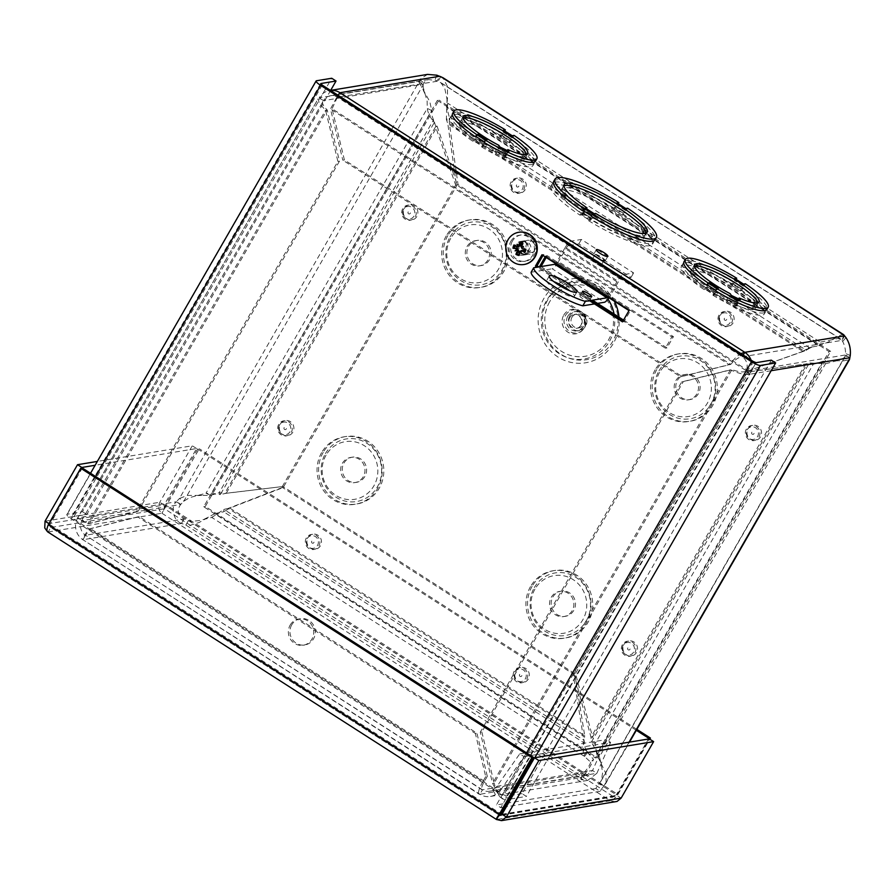 <?xml version="1.0" encoding="UTF-8"?>
<svg xmlns="http://www.w3.org/2000/svg" width="895" height="895" viewBox="0 0 895 895"><rect width="100%" height="100%" fill="white"/><g stroke="black" fill="none" stroke-linecap="round" stroke-linejoin="round"><path stroke-width="0.67" stroke-dasharray="4.47 3.36" d="M435.921 126.698L434.355 122.425C430.182 117.558 427.821 112.893 427.273 108.407L427.139 101.213L423.19 87.262L423.324 84.186L419.005 81.423L418.905 82.06L423.223 84.824L183.777 501.245L179.459 498.47L176.483 501.58L180.801 504.355L183.777 501.245L189.606 497.631L205.995 493.223L210.482 495.405L187.458 495.394L179.459 498.47L418.905 82.06L429.79 101.672L431.759 110.588L427.273 108.407L205.995 493.223L220.36 494.577L219.13 492.742L210.482 495.405L431.759 110.588L431.67 114.784L434.355 122.425L220.36 494.577L226.29 493.234L219.13 492.742L433.124 120.601L437.185 126.486L435.921 126.698M224.869 493.469L283.838 486.399L226.29 493.234L437.185 126.486L457.255 184.817L455.667 185.086L435.596 126.743L224.701 493.503M849.858 357.731L845.54 354.957L844.556 357.474L840.058 359.868L825.503 363.784L809.404 362.945L805.589 364.03L813.208 364.354L822.751 361.323L833.368 360.484L843.437 360.886L849.467 359.633M629.062 742.19L603.767 786.157L606.072 782.666L605.971 773.672L596.73 754.384L595.197 743.488L592.579 736.977L590.991 737.234L591.382 742.078L809.404 362.945L813.208 364.354L595.197 743.488L591.382 742.078L599.482 756.857L601.205 764.386L602.626 772.676L601.474 780.183L599.46 783.393A8.335 1.935 122.7 0 0 595.824 788.54L600.142 791.314A8.335 1.935 -57.3 0 1 603.767 786.157L599.46 783.393L845.451 355.595L849.769 358.369M823.937 362.397L822.751 361.323L596.73 754.384L599.482 756.857L825.503 363.784L823.937 362.397M228.594 508.315L223.918 509.4L211.813 517.455L214.845 513.562L223.705 511.806L223.918 509.4L584.077 740.366L585.185 748.164L587.534 752.561L584.502 756.454L583.954 755.391C582.779 750.883 582.824 745.871 584.077 740.366L583.126 735.925L584.715 735.668L583.864 742.772L223.705 511.806L229.87 508.103L228.594 508.315M187.894 521.449L185.836 525.018L189.829 525.41L199.316 522.411L214.845 513.562L587.534 752.561L593.519 759.318L590.711 762.193L584.502 756.454L211.813 517.455L199.07 520.599L191.664 521.326L188.409 520.543L187.894 521.449M282.451 487.484L228.281 508.371L583.126 735.925L573.124 673.89L282.451 487.484L284.039 487.227L229.87 508.103L584.715 735.668L574.713 673.633L573.124 673.89M595.824 788.54L496.456 804.918L745.736 371.414A10.628 10.125 -99.4 0 0 742.224 356.803L337.404 97.197A10.628 10.125 -99.4 0 0 323.509 100.643L423.324 84.186L425.226 80.852L428.56 79.566L437.219 80.74L439.792 76.265M440.754 76.634L438.181 81.121L441 82.843L444.849 88.717L447.847 103.305L446.56 106.919L447.556 97.264L447.433 86.446L442.913 77.697M843.672 334.708L840.819 334.998L828.882 341.8L819.014 345.761L820.301 342.158L837.843 338.511L841.669 339.876L844.242 335.39M339.988 92.722L337.404 97.197L438.181 81.121L841.669 339.876L842.687 341.51C844.6 345.168 845.551 349.162 845.562 353.503L845.54 354.957L745.736 371.414L750.055 374.188L500.775 807.693L496.456 804.918M844.611 335.871L842.027 340.346L742.224 356.803C738.946 357.004 735.119 359.533 730.745 364.388L682.057 376.471L344.396 159.936L342.807 160.194L330.501 108.989L337.896 95.138M802.837 351.131L806.753 349.117L802.837 351.131M802.513 351.187L447.802 123.723L456.45 184.885L747.124 371.291L806.361 350.314L813.768 345.235L820.301 342.158L447.847 103.305L446.65 109.805L446.359 119.449L449.156 116.618L446.56 106.919L819.014 345.761L809.158 347.484L806.361 350.314L446.359 119.449L447.802 123.723L449.391 123.454L449.156 116.618L809.158 347.484L806.753 349.117M748.914 371.861L807.178 363.762L592.579 736.977L575.496 673.443L573.908 673.7L590.991 737.234L805.589 364.03L747.325 372.119L748.914 371.861L575.496 673.443M582.902 779.243L580.911 779.567L587.657 780.418L596.887 773.269L501.368 789.021L495.427 794.547A15.897 15.137 80.6 0 1 490.236 796.472A15.897 15.137 80.6 0 1 479.888 794.29L82.933 539.73A15.897 15.137 80.6 0 1 77.686 517.869L176.315 501.793C170.184 506.962 173.619 521.349 181.495 523.34L184.124 518.899C177.713 515.251 176.561 510.452 180.667 504.489L82.004 520.644A10.628 10.125 -99.4 0 0 85.517 535.255L481.913 789.737A10.628 2.461 122.7 0 0 482.461 789.815A10.628 10.125 -99.4 0 0 492.843 789.983L497.049 786.246L519.715 753.87L524.034 756.644L501.368 789.021L497.049 786.246L592.568 770.505L586.807 775.215L582.522 774.611L584.513 774.287L582.902 779.243A15.897 15.137 80.6 0 1 579.994 777.789A13.246 3.065 122.7 0 0 590.454 765.885A13.246 3.065 122.7 0 0 593.519 759.318M590.711 762.193A7.977 1.846 -57.3 0 1 588.865 766.142A7.977 1.846 -57.3 0 1 582.567 773.314L188.409 520.543L184.314 518.966L85.517 535.255L82.933 539.73L181.741 523.452L185.836 525.018L579.994 777.789L479.888 794.29L482.461 789.815L582.567 773.314L579.994 777.789M747.124 371.291L804.102 350.929L449.391 123.454L458.039 184.627L748.712 371.033M427.508 74.397L419.755 79.42L419.005 81.423L319.191 97.879A15.897 15.137 80.6 0 1 329.628 90.54A15.897 15.137 80.6 0 1 330.523 90.417M456.45 184.885L458.039 184.627M481.555 146.869A47.838 9.521 29.9 0 0 532.984 165.553A47.838 9.521 29.9 0 0 510.184 142.137L508.908 142.35L500.204 136.767L501.48 136.555A47.838 9.521 29.9 0 0 450.051 117.86A47.838 9.521 29.9 0 0 472.828 141.276L474.115 141.063L482.83 146.657L481.555 146.869L482.841 144.632A47.838 9.521 29.9 0 0 534.27 163.315A47.838 9.521 29.9 0 0 511.481 139.9L510.184 142.137M712.912 295.238A47.838 9.521 29.9 0 0 764.341 313.921A47.838 9.521 29.9 0 0 741.541 290.506L740.266 290.718L731.562 285.136L732.837 284.923A47.838 9.521 29.9 0 0 681.408 266.229A47.838 9.521 29.9 0 0 704.186 289.644L705.473 289.432L714.188 295.026L712.912 295.238L714.199 293.001A47.838 9.521 29.9 0 0 765.628 311.684A47.838 9.521 29.9 0 0 742.839 288.268L741.541 290.506M604.93 260.993A6.634 1.32 29.9 0 0 605.244 260.814A6.634 1.32 29.9 0 0 600.153 256.362A6.634 1.32 29.9 0 0 593.754 254.202A6.634 1.32 29.9 0 0 598.162 258.252A6.634 1.32 29.9 0 0 604.93 260.993M588.63 220.707A58.466 11.635 29.9 0 0 652.5 244.167A58.466 11.635 29.9 0 0 623.714 214.923L622.428 215.136L613.724 209.553L615.01 209.34A58.466 11.635 29.9 0 0 551.141 185.88A58.466 11.635 29.9 0 0 579.926 215.124L581.202 214.912L589.906 220.494L588.63 220.707L589.917 218.469A58.466 11.635 29.9 0 0 653.786 241.93A58.466 11.635 29.9 0 0 625.001 212.686L623.714 214.923M574.713 673.633L284.039 487.227M747.325 372.119L573.908 673.7M483.703 145.135L474.988 139.542L475.659 138.781L484.374 144.375L482.83 146.657M484.374 144.375L482.841 144.632M475.659 138.781L474.115 139.038L472.828 141.276M508.908 142.35A2.64 0.615 122.7 0 0 509.535 140.258A2.64 0.615 122.7 0 0 509.4 140.235L500.697 134.653L502.766 134.317A47.838 9.521 29.9 0 0 451.337 115.623A47.838 9.521 29.9 0 0 474.115 139.038M509.4 140.235L511.481 139.9M497.385 151.523L496.781 151.96L505.764 156.256L506.369 155.819L497.385 151.523L496.277 149.801A37.198 7.406 -150.1 0 1 460.545 120.926A37.198 7.406 -150.1 0 1 496.49 133.053A37.198 7.406 -150.1 0 1 525.052 158.012A37.198 7.406 -150.1 0 1 505.261 154.097L503.974 156.334L504.892 157.777L495.908 153.481L494.991 152.038A37.198 7.406 -150.1 0 1 459.258 123.163A37.198 7.406 -150.1 0 1 495.203 135.29A37.198 7.406 -150.1 0 1 523.765 160.25A37.198 7.406 -150.1 0 1 503.974 156.334M506.369 155.819L505.261 154.097M498.851 145.314L497.564 147.552L498.481 148.995L507.476 153.291L508.83 151.289M499.958 147.048L498.481 148.995M486.947 139.9L484.128 142.383M500.697 134.653A2.64 0.615 -57.3 0 1 500.831 134.675A2.64 0.615 -57.3 0 1 500.204 136.767M514.054 135.413L512.768 137.651L511.918 137.763L512.041 136.969A2.64 0.615 122.7 0 0 512.22 135.76A2.64 0.615 122.7 0 0 512.085 135.738M503.594 130.29A2.64 0.615 -57.3 0 1 503.337 131.386L503.214 132.18L504.064 132.08A47.838 9.521 -150.1 0 0 452.624 113.385M485.47 140.135L486.265 140.683L485.426 140.146M512.768 137.651A47.838 9.521 -150.1 0 1 535.557 161.078M617.158 203.076A2.64 0.615 -57.3 0 1 616.946 204.06L616.834 204.944L626.287 210.437A58.466 11.635 -150.1 0 1 655.073 239.692M591.203 216.232L594.023 213.737M553.714 181.405A58.466 11.635 -150.1 0 1 617.584 204.854L616.834 204.944M734.952 278.658A2.64 0.615 -57.3 0 1 734.694 279.755L734.571 280.549L744.125 286.02A47.838 9.521 -150.1 0 1 766.914 309.446M715.485 290.752L717.622 289.051L716.783 288.514M683.981 261.754A47.838 9.521 -150.1 0 1 735.421 280.437L734.571 280.549M507.476 153.291L506.548 151.859A37.198 7.406 29.9 0 0 526.338 155.775A37.198 7.406 29.9 0 0 526.484 154.365M507.308 150.539L506.548 151.859M504.713 130.939L504.064 132.08M462.972 117.849A37.198 7.406 29.9 0 0 461.831 118.688A37.198 7.406 29.9 0 0 497.564 147.552M502.766 134.317L501.48 136.555M474.988 139.542L474.115 141.063M590.566 220.394L581.862 214.811L583.137 214.599A47.838 9.521 -150.1 0 1 560.348 191.183A47.838 9.521 -150.1 0 1 606.564 206.779A47.838 9.521 -150.1 0 1 643.281 238.864A47.838 9.521 -150.1 0 1 591.852 220.181L590.566 220.394L591.595 218.19L593.139 217.933L591.852 220.181M563.951 185.802A47.838 9.521 29.9 0 0 562.933 186.697A47.838 9.521 29.9 0 0 585.722 210.112L584.435 210.325L593.139 215.908L594.425 215.695A47.838 9.521 29.9 0 0 645.866 234.389A47.838 9.521 29.9 0 0 646.123 233.047M591.595 218.19L582.891 212.607L584.435 212.361L583.137 214.599M582.891 212.607L581.862 214.811M584.435 212.361A47.838 9.521 -150.1 0 1 561.635 188.934A47.838 9.521 -150.1 0 1 607.85 204.53A47.838 9.521 -150.1 0 1 644.568 236.627A47.838 9.521 -150.1 0 1 593.139 217.933M622.428 215.136A2.64 0.615 122.7 0 0 623.065 213.044A2.64 0.615 122.7 0 0 622.92 213.021L625.001 212.686M591.45 218.212L590.778 218.984L582.074 213.402L582.746 212.63L591.45 218.212L589.917 218.469M590.778 218.984L589.906 220.494M715.06 293.504L706.345 287.91L707.016 287.15L715.731 292.743L714.188 295.026M715.731 292.743L714.199 293.001M707.016 287.15L705.473 287.407L704.186 289.644M740.266 290.718A2.64 0.615 122.7 0 0 740.892 288.626A2.64 0.615 122.7 0 0 740.758 288.604L732.054 283.021L734.124 282.686A47.838 9.521 29.9 0 0 682.695 263.991A47.838 9.521 29.9 0 0 705.473 287.407M740.758 288.604L742.839 288.268M728.743 299.892L728.138 300.328L737.122 304.624L737.726 304.188L728.743 299.892L727.635 298.169A37.198 7.406 -150.1 0 1 691.902 269.294A37.198 7.406 -150.1 0 1 727.848 281.422A37.198 7.406 -150.1 0 1 756.409 306.381A37.198 7.406 -150.1 0 1 736.619 302.465L735.332 304.703L736.249 306.146L727.266 301.85L726.348 300.407A37.198 7.406 -150.1 0 1 690.616 271.532A37.198 7.406 -150.1 0 1 726.561 283.659A37.198 7.406 -150.1 0 1 755.123 308.618A37.198 7.406 -150.1 0 1 735.332 304.703M737.726 304.188L736.619 302.465M738.666 298.908L737.905 300.228L738.453 301.067A1.756 0.615 -64.4 0 0 738.554 301.156A1.756 0.615 -64.4 0 0 739.684 300.172L740.187 299.657M731.316 295.417L730.712 295.853A1.756 0.615 115.6 0 1 729.559 296.86A1.756 0.615 115.6 0 1 729.459 296.771L728.922 295.921L730.208 293.683M718.305 288.257L717.633 289.029L716.828 288.503M732.054 283.021A2.64 0.615 -57.3 0 1 732.188 283.044A2.64 0.615 -57.3 0 1 731.562 285.136M743.275 286.131L743.398 285.337A2.64 0.615 122.7 0 0 743.577 284.129A2.64 0.615 122.7 0 0 743.443 284.107M745.412 283.782L744.125 286.02M737.905 300.228A37.198 7.406 29.9 0 0 757.696 304.143A37.198 7.406 29.9 0 0 757.841 302.734M694.33 266.218A37.198 7.406 29.9 0 0 693.189 267.046A37.198 7.406 29.9 0 0 728.922 295.921M736.07 279.307L735.421 280.437M734.124 282.686L732.837 284.923M706.345 287.91L705.473 289.432M596.887 773.269L610.614 742.369L606.295 739.594L592.568 770.505L596.887 773.269M524.034 756.644L610.614 742.369M519.715 753.87L606.295 739.594M584.513 774.287A10.628 10.125 80.6 0 1 582.567 773.314M580.911 779.567L582.522 774.611M600.142 791.314L506.346 806.775M504.892 807.01L500.775 807.693M751.095 360.126A15.897 15.137 80.6 0 1 750.055 374.188C745.748 375.229 739.203 373.763 730.398 369.814L681.71 381.897L480.257 732.222L481.846 731.965L683.299 381.639L681.71 381.897M319.191 97.879L323.509 100.643L81.769 520.442L82.765 520.856L77.686 517.869L318.161 98.797L319.302 103.462L325.59 110.208L337.885 161.413L136.443 511.739L87.744 523.821C79.532 519.771 76.176 517.791 77.686 517.869L318.15 98.786M492.843 789.983L495.427 794.547M745.736 371.414C742.649 372.465 738.073 371.839 731.987 369.557L730.398 369.814L492.563 783.427L498.493 794.089L502.33 798.642L505.183 800.018L500.048 796.986C498.828 796.035 497.497 793.596 496.076 789.703L494.152 783.17L492.563 783.427L480.257 732.222M743.219 355.069L742.224 356.803M482.461 789.815L85.517 535.255L90.574 528.721L139.273 516.639L476.934 733.184L475.346 733.441L485.716 776.603L487.305 776.345L476.934 733.184M487.305 776.345L484.452 781.313A10.628 2.461 122.7 0 0 481.913 789.737M139.273 516.639L137.685 516.907L475.346 733.441M484.452 781.313L90.574 528.721L88.985 528.99L137.685 516.907M485.716 776.603L482.864 781.57L88.985 528.99C83.537 536.474 81.523 540.054 82.933 539.73L479.071 794.167A15.897 3.681 122.7 0 0 479.888 794.29M482.864 781.57A15.897 3.681 122.7 0 0 479.071 794.167M337.404 97.197L332.09 108.731L330.501 108.989L729.156 364.645L680.468 376.739L342.807 160.194M518.16 244.76A6.287 5.997 80.6 0 1 529.225 247.098A6.287 5.997 80.6 0 1 518.373 251.551A6.287 5.997 80.6 0 1 518.16 244.76M545.156 256.82L545.659 255.959L671.865 336.889L665.377 348.177L539.405 266.833M682.057 376.471L680.468 376.739M344.396 159.936L332.09 108.731L730.745 364.388L729.156 364.645L736.372 356.892L740.87 353.57M519.749 244.503A6.287 5.997 -99.4 0 0 525.924 254.012A6.287 5.997 -99.4 0 0 530.813 246.83A6.287 5.997 -99.4 0 0 519.749 244.503M623.535 320.074L666.965 347.92L673.454 336.632L547.248 255.69L546.207 257.491M540.994 266.576L592.512 300.183M481.846 731.965L494.152 783.17L731.987 369.557L683.299 381.639M81.769 520.442L323.509 100.643C321.484 102.366 322.703 105.465 327.178 109.951L339.473 161.156L138.031 511.481L136.443 511.739M82.004 520.644L89.343 523.564L87.744 523.821L325.59 110.208L327.178 109.951L89.343 523.564L138.031 511.481M339.473 161.156L337.885 161.413M283.838 486.399L457.255 184.817M282.249 486.656L455.667 185.086M539.17 267.247L540.759 266.978M665.377 348.177L666.965 347.92M545.659 255.959L547.248 255.69M671.865 336.889L673.454 336.632M737.122 304.624L736.249 306.146M728.138 300.328L727.266 301.85M727.635 298.169L726.348 300.407M582.074 213.402L581.202 214.912M582.746 212.63L581.213 212.887L579.926 215.124M622.92 213.021L614.216 207.439L616.297 207.103L615.01 209.34M616.297 207.103A58.466 11.635 29.9 0 0 552.428 183.643A58.466 11.635 29.9 0 0 581.213 212.887M614.216 207.439A2.64 0.615 -57.3 0 1 614.35 207.461A2.64 0.615 -57.3 0 1 613.724 209.553M627.574 208.199L626.287 210.437M586.493 208.77L585.722 210.112M585.531 208.177L584.435 210.325M595.712 213.457L594.425 215.695M618.244 203.702L617.584 204.854M594.168 213.715L593.139 215.908M625.538 210.526L625.65 209.643A2.64 0.615 122.7 0 0 625.784 208.535A2.64 0.615 122.7 0 0 625.65 208.524M505.764 156.256L504.892 157.777M496.781 151.96L495.908 153.481M496.277 149.801L494.991 152.038M291.736 624.844A13.313 12.675 -99.4 0 0 292.184 639.187A13.313 12.675 -99.4 0 0 304.803 644.971A13.313 12.675 -99.4 0 0 315.141 629.778A13.313 12.675 -99.4 0 0 300.474 618.702A13.313 12.675 -99.4 0 0 291.736 624.844M290.148 625.113A13.313 12.675 80.6 0 1 298.885 618.971A13.313 12.675 80.6 0 1 313.552 630.035A13.313 12.675 80.6 0 1 303.215 645.228A13.313 12.675 80.6 0 1 290.595 639.455A13.313 12.675 80.6 0 1 290.148 625.113M512.421 241.079A13.313 12.675 -99.4 0 0 512.857 255.422A13.313 12.675 -99.4 0 0 525.477 261.195A13.313 12.675 -99.4 0 0 535.814 246.002A13.313 12.675 -99.4 0 0 521.147 234.937A13.313 12.675 -99.4 0 0 512.421 241.079M510.832 241.337A13.313 12.675 80.6 0 1 519.559 235.195A13.313 12.675 80.6 0 1 534.225 246.27A13.313 12.675 80.6 0 1 523.888 261.463A13.313 12.675 80.6 0 1 511.269 255.69A13.313 12.675 80.6 0 1 510.832 241.337M589.458 300.686L537.235 267.191M622.506 321.864L624.095 321.607L630.583 310.319L543.545 254.504L542.996 255.433M538.824 266.923L591.047 300.418M623.043 320.936L624.095 321.607M628.995 310.576L630.583 310.319M541.945 254.762L543.545 254.504M509.658 798.732A7.932 1.577 -150.1 0 1 502.263 795.152L71.331 518.798A7.932 1.577 -150.1 0 1 66.845 514.446A7.932 1.577 -150.1 0 1 67.226 514.233L82.463 511.727L331.721 78.257M330.669 90.361L86.781 514.491L71.544 517.008L72.92 518.529L322.178 85.059M86.781 514.491L82.463 511.727M771.322 360.159L522.065 793.63L526.383 796.405L511.146 798.922A7.932 1.577 -150.1 0 1 510.855 798.933M522.065 793.63L506.827 796.147L503.851 794.883L72.92 518.529M550.067 755.212L526.383 796.405M615.648 801.797L610.256 800.756C612.404 800.41 614.954 798.34 617.919 794.525L649.759 739.147M501.871 814.573L612.829 796.281L615.312 796.472L616.823 795.331L649.3 738.856M502.039 814.249L616.823 795.331L621.141 798.094M612.829 796.281L164.49 508.763L165.183 505.474L616.331 794.794L612.829 796.281L610.256 800.756L496.512 819.507L47.58 531.809M636.323 730.309L197.661 448.988L199.249 448.731L161.917 513.238L164.49 508.763L50.746 527.513L499.365 815.211M47.122 531.238L48.173 531.988L50.746 527.513L499.086 815.032L498.123 816.71M197.661 448.988L165.183 505.474L166.772 505.205L617.919 794.525L616.331 794.794L648.416 739.001M636.86 729.369L199.249 448.731M48.173 531.988L161.917 513.238C158.381 510.284 157.688 506.615 159.813 502.252L192.291 445.777L97.331 461.428M164.49 508.763L164.132 505.026L196.609 448.54L95.116 465.277M499.634 814.942L500.987 813.801L49.84 524.481L50.746 527.513L49.359 523.944L81.434 468.152M45.041 521.181L159.813 502.252L164.132 505.026L48.889 523.642M196.609 448.54L192.291 445.777M48.252 524.75L49.84 524.481L82.318 468.007M553.792 281.601A15.942 3.177 29.9 0 0 547.471 280.079A15.942 3.177 29.9 0 0 546.7 280.504A15.942 3.177 29.9 0 0 558.939 291.211A15.942 3.177 29.9 0 0 574.344 296.402A15.942 3.177 29.9 0 0 569.835 290.83M580.161 295.742A5.314 1.063 29.9 0 0 579.904 295.887A5.314 1.063 29.9 0 0 583.987 299.456A5.314 1.063 29.9 0 0 589.123 301.19A5.314 1.063 29.9 0 0 585.587 297.945A5.314 1.063 29.9 0 0 580.161 295.742M592.568 259.192A5.314 1.063 29.9 0 0 592.311 259.337A5.314 1.063 29.9 0 0 596.394 262.906A5.314 1.063 29.9 0 0 601.529 264.64A5.314 1.063 29.9 0 0 597.994 261.396A5.314 1.063 29.9 0 0 592.568 259.192M595.141 254.717A5.314 1.063 -150.1 0 1 600.567 256.91A5.314 1.063 -150.1 0 1 604.103 260.154A5.314 1.063 -150.1 0 1 598.968 258.42A5.314 1.063 -150.1 0 1 594.895 254.862A5.314 1.063 -150.1 0 1 595.141 254.717M616.935 281.78L564.711 248.295A7.932 1.835 -57.3 0 1 570.976 241.158L581.392 239.446L633.615 272.93L623.2 274.653A7.932 1.835 122.7 0 0 616.935 281.78L609.103 295.395A2.663 0.615 -57.3 0 1 607.918 297.073M620.615 279.128L568.392 245.644L578.819 243.921L631.042 277.416L620.615 279.128A2.663 0.615 122.7 0 0 618.523 281.522L610.692 295.137L558.469 261.642A7.932 1.835 -57.3 0 1 552.204 268.78L604.427 302.264M631.042 277.416L633.615 272.93M568.392 245.644A2.663 0.615 122.7 0 0 566.3 248.027L558.469 261.642M578.819 243.921L581.392 239.446M564.711 248.295L556.88 261.911A2.663 0.615 -57.3 0 1 555.694 263.577M609.014 297.767A7.932 1.835 122.7 0 0 610.692 295.137M531.138 272.248L552.204 268.78M597.547 303.405L594.493 303.908M547.818 299.747A39.637 37.747 -99.4 0 0 579.736 360.137A39.637 37.747 -99.4 0 0 613.276 301.805A39.637 37.747 -99.4 0 0 547.818 299.747M569.735 315.89A9.711 9.252 80.6 0 1 586.818 319.481A9.711 9.252 80.6 0 1 570.048 326.362A9.711 9.252 80.6 0 1 569.735 315.89M571.939 317.311A7.015 6.679 80.6 0 1 584.278 319.907A7.015 6.679 80.6 0 1 572.173 324.863A7.015 6.679 80.6 0 1 571.939 317.311M563.76 315.13A12.362 11.769 80.6 0 1 584.178 315.767A12.362 11.769 80.6 0 1 573.717 333.958A12.362 11.769 80.6 0 1 563.76 315.13M437.375 100.374L829.072 351.567L595.388 757.942L203.702 506.749L437.375 100.374L438.975 100.106L205.302 506.492L596.987 757.673L830.672 351.299L438.975 100.106M659.593 372.365A29.222 27.823 -99.4 0 0 683.12 416.88A29.222 27.823 -99.4 0 0 707.844 373.886A29.222 27.823 -99.4 0 0 659.593 372.365M675.904 380.543A12.754 12.15 80.6 0 1 684.272 374.658A12.754 12.15 80.6 0 1 698.335 385.275A12.754 12.15 80.6 0 1 688.423 399.83A12.754 12.15 80.6 0 1 676.329 394.292A12.754 12.15 80.6 0 1 675.904 380.543M677.504 380.286A12.754 12.15 80.6 0 1 685.883 374.401A12.754 12.15 80.6 0 1 699.935 385.007A12.754 12.15 80.6 0 1 690.034 399.573A12.754 12.15 80.6 0 1 677.929 394.035A12.754 12.15 80.6 0 1 677.504 380.286M450.7 238.406A29.222 27.823 -99.4 0 0 474.216 282.909A29.222 27.823 -99.4 0 0 498.94 239.916A29.222 27.823 -99.4 0 0 450.7 238.406M467.011 246.584A12.754 12.15 80.6 0 1 475.379 240.688A12.754 12.15 80.6 0 1 489.431 251.305A12.754 12.15 80.6 0 1 479.53 265.86A12.754 12.15 80.6 0 1 467.425 260.333A12.754 12.15 80.6 0 1 467.011 246.584M468.611 246.315A12.754 12.15 80.6 0 1 476.979 240.431A12.754 12.15 80.6 0 1 491.042 251.036A12.754 12.15 80.6 0 1 481.13 265.602A12.754 12.15 80.6 0 1 469.025 260.065A12.754 12.15 80.6 0 1 468.611 246.315M534.964 589.1A29.222 27.823 -99.4 0 0 558.491 633.615A29.222 27.823 -99.4 0 0 583.216 590.622A29.222 27.823 -99.4 0 0 534.964 589.1M551.275 597.278A12.754 12.15 80.6 0 1 559.644 591.394A12.754 12.15 80.6 0 1 573.706 602.011A12.754 12.15 80.6 0 1 563.794 616.565A12.754 12.15 80.6 0 1 551.7 611.028A12.754 12.15 80.6 0 1 551.275 597.278M552.875 597.021A12.754 12.15 80.6 0 1 561.255 591.136A12.754 12.15 80.6 0 1 575.306 601.742A12.754 12.15 80.6 0 1 565.405 616.308A12.754 12.15 80.6 0 1 553.3 610.77A12.754 12.15 80.6 0 1 552.875 597.021M326.071 455.141A29.222 27.823 -99.4 0 0 349.587 499.645A29.222 27.823 -99.4 0 0 374.311 456.651A29.222 27.823 -99.4 0 0 326.071 455.141M342.382 463.319A12.754 12.15 80.6 0 1 350.75 457.423A12.754 12.15 80.6 0 1 364.802 468.04A12.754 12.15 80.6 0 1 354.901 482.595A12.754 12.15 80.6 0 1 342.796 477.069A12.754 12.15 80.6 0 1 342.382 463.319M343.982 463.051A12.754 12.15 80.6 0 1 352.35 457.166A12.754 12.15 80.6 0 1 366.413 467.772A12.754 12.15 80.6 0 1 356.501 482.338A12.754 12.15 80.6 0 1 344.396 476.8A12.754 12.15 80.6 0 1 343.982 463.051M203.702 506.749L205.302 506.492M595.388 757.942L596.987 757.673M829.072 351.567L830.672 351.299M526.45 253.788A6.97 6.645 80.6 0 1 527.412 240.33A6.97 6.645 80.6 0 1 532.547 252.826A6.97 6.645 80.6 0 1 526.45 253.788M529.65 252.043A5.616 5.348 -99.4 0 0 536.608 245.879A5.616 5.348 -99.4 0 0 526.238 244.939A5.616 5.348 -99.4 0 0 529.65 252.043M519.637 254.907A6.97 6.645 80.6 0 1 520.588 241.449A6.97 6.645 80.6 0 1 528.274 247.255A6.97 6.645 80.6 0 1 519.637 254.907M519.134 252.289A4.117 3.927 80.6 0 0 520.476 252.625L519.078 255.444M524.537 249.067A4.117 3.927 80.6 0 0 524.559 248.743L525.868 249.19M522.982 243.127L522.848 245.152A4.117 3.927 80.6 0 0 521.964 244.659M514.054 244.906L517.388 246.136A4.117 3.927 80.6 0 0 516.986 246.897M517.936 245.778L519.492 246.047M520.845 245.185L519.469 245.7M524.559 248.743L523.43 247.143L522.098 247.322L523.43 247.143L522.848 245.152M518.809 246.662L517.388 246.136M520.745 251.674L523.351 250.432M519.145 252.054L522.121 251.26L520.476 252.625M524.202 264.472A16.323 15.551 80.6 0 1 516.84 263.734A16.323 15.551 80.6 0 1 506.19 246.964A16.323 15.551 80.6 0 1 518.887 232.252M603.901 786.034L599.56 783.27M586.941 751.845L583.954 755.391M436.816 75.18L434.981 80.058M845.943 337.56L842.687 341.51M181.495 523.34L184.124 518.899M176.315 501.793L180.667 504.489M850.25 355.494L845.562 353.503M419.755 79.42L423.581 82.888M508.349 151.781L499.354 147.485M512.041 136.969L503.337 131.386M512.007 137.785L503.303 132.203M625.639 210.549L616.935 204.966M743.365 286.154L734.661 280.571M582.734 213.29L591.438 218.872M739.706 300.149L730.712 295.853L739.684 300.172M743.398 285.337L734.694 279.755M738.453 301.067L729.459 296.771M771.177 370.698L750.055 374.188M592.68 213.961L593.396 214.42M625.65 209.643L616.946 204.06M594.011 214.397L585.308 208.815M67.226 514.233L316.483 80.763M95.631 476.543L71.331 518.798M320.678 83.75L71.544 517.008M534.83 757.718L511.146 798.922M502.263 795.152L526.551 752.896M506.827 796.147L756.085 362.676M753.109 361.412L503.851 794.883M161.917 513.238L610.256 800.756M570.976 241.158L623.2 274.653M566.3 248.027L618.523 281.522M556.88 261.911L609.103 295.395M549.642 301.828A36.035 34.312 -99.4 0 0 578.651 356.725A36.035 34.312 -99.4 0 0 609.137 303.696A36.035 34.312 -99.4 0 0 549.642 301.828M565.584 315.297A11.657 11.098 80.6 0 1 584.827 315.901A11.657 11.098 80.6 0 1 574.959 333.052A11.657 11.098 80.6 0 1 565.584 315.297M614.317 301.167A42.524 40.488 -99.4 0 0 579.501 278.39A42.524 40.488 -99.4 0 0 543.858 298.494A42.524 40.488 -99.4 0 0 569.914 362.139A42.524 40.488 -99.4 0 0 619.004 317.166M614.059 313.988A38.552 36.706 80.6 0 1 571.782 358.772A38.552 36.706 80.6 0 1 546.453 300.698A38.552 36.706 80.6 0 1 607.985 299.143M567.81 316.203A9.711 9.252 80.6 0 1 584.894 319.806A9.711 9.252 80.6 0 1 568.124 326.675A9.711 9.252 80.6 0 1 567.81 316.203M569.757 317.669A7.015 6.679 80.6 0 1 582.097 320.265A7.015 6.679 80.6 0 1 569.992 325.232A7.015 6.679 80.6 0 1 569.757 317.669M402.75 208.692A7.641 7.283 -99.4 0 0 408.903 220.338A7.641 7.283 -99.4 0 0 415.369 209.094A7.641 7.283 -99.4 0 0 402.75 208.692M718.998 315.096A7.641 7.283 -99.4 0 0 725.151 326.731A7.641 7.283 -99.4 0 0 731.618 315.487A7.641 7.283 -99.4 0 0 718.998 315.096M622.383 644.724A7.641 7.283 -99.4 0 0 628.536 656.371A7.641 7.283 -99.4 0 0 635.002 645.116A7.641 7.283 -99.4 0 0 622.383 644.724M278.737 424.342A7.641 7.283 -99.4 0 0 284.89 435.988A7.641 7.283 -99.4 0 0 291.367 424.745A7.641 7.283 -99.4 0 0 278.737 424.342M655.151 369.825A34.189 32.556 -99.4 0 0 682.684 421.903A34.189 32.556 -99.4 0 0 711.603 371.593A34.189 32.556 -99.4 0 0 655.151 369.825M530.522 586.561A34.189 32.556 -99.4 0 0 558.055 638.638A34.189 32.556 -99.4 0 0 586.975 588.328A34.189 32.556 -99.4 0 0 530.522 586.561M321.629 452.59A34.189 32.556 -99.4 0 0 349.151 504.668A34.189 32.556 -99.4 0 0 378.082 454.369A34.189 32.556 -99.4 0 0 321.629 452.59M446.258 235.855A34.189 32.556 -99.4 0 0 473.779 287.933A34.189 32.556 -99.4 0 0 502.71 237.634A34.189 32.556 -99.4 0 0 446.258 235.855M306.336 537.962A7.641 7.283 -99.4 0 0 312.489 549.608A7.641 7.283 -99.4 0 0 318.956 538.365A7.641 7.283 -99.4 0 0 306.336 537.962M514.189 671.261A7.641 7.283 -99.4 0 0 520.342 682.907A7.641 7.283 -99.4 0 0 526.819 671.653A7.641 7.283 -99.4 0 0 514.189 671.261M746.385 429.074A7.641 7.283 -99.4 0 0 752.538 440.709A7.641 7.283 -99.4 0 0 759.005 429.466A7.641 7.283 -99.4 0 0 746.385 429.074M511.146 181.797A7.641 7.283 -99.4 0 0 517.299 193.443A7.641 7.283 -99.4 0 0 523.765 182.188A7.641 7.283 -99.4 0 0 511.146 181.797M408.131 211.992A1.309 1.242 -99.4 0 0 409.104 213.972A1.309 1.242 -99.4 0 0 409.843 211.567A1.309 1.242 -99.4 0 0 408.131 211.992M404.35 208.434A7.641 7.283 80.6 0 1 416.969 208.826A7.641 7.283 80.6 0 1 410.503 220.069A7.641 7.283 80.6 0 1 404.35 208.434M512.745 181.528A7.641 7.283 80.6 0 1 525.365 181.931A7.641 7.283 80.6 0 1 518.899 193.175A7.641 7.283 80.6 0 1 512.745 181.528M747.985 428.806A7.641 7.283 80.6 0 1 760.616 429.197A7.641 7.283 80.6 0 1 754.138 440.452A7.641 7.283 80.6 0 1 747.985 428.806M515.788 670.993A7.641 7.283 80.6 0 1 528.419 671.395A7.641 7.283 80.6 0 1 521.953 682.639A7.641 7.283 80.6 0 1 515.788 670.993M307.936 537.694A7.641 7.283 80.6 0 1 320.555 538.096A7.641 7.283 80.6 0 1 314.089 549.34A7.641 7.283 80.6 0 1 307.936 537.694M447.858 235.586A34.189 32.556 -99.4 0 0 475.379 287.675A34.189 32.556 -99.4 0 0 504.31 237.365A34.189 32.556 -99.4 0 0 447.858 235.586M323.229 452.322A34.189 32.556 -99.4 0 0 350.75 504.411A34.189 32.556 -99.4 0 0 379.681 454.101A34.189 32.556 -99.4 0 0 323.229 452.322M532.133 586.292A34.189 32.556 -99.4 0 0 559.655 638.37A34.189 32.556 -99.4 0 0 588.586 588.071A34.189 32.556 -99.4 0 0 532.133 586.292M656.762 369.557A34.189 32.556 -99.4 0 0 684.283 421.634A34.189 32.556 -99.4 0 0 713.214 371.335A34.189 32.556 -99.4 0 0 656.762 369.557M280.336 424.085A7.641 7.283 80.6 0 1 292.967 424.476A7.641 7.283 80.6 0 1 286.501 435.731A7.641 7.283 80.6 0 1 280.336 424.085M623.983 644.456A7.641 7.283 80.6 0 1 636.602 644.859A7.641 7.283 80.6 0 1 630.136 656.102A7.641 7.283 80.6 0 1 623.983 644.456M720.598 314.827A7.641 7.283 80.6 0 1 733.218 315.219A7.641 7.283 80.6 0 1 726.751 326.474A7.641 7.283 80.6 0 1 720.598 314.827M516.527 185.086A1.309 1.242 -99.4 0 0 517.5 187.077A1.309 1.242 -99.4 0 0 518.239 184.661A1.309 1.242 -99.4 0 0 516.527 185.086M511.895 182.502A6.377 6.075 80.6 0 1 520.241 180.432A6.377 6.075 80.6 0 1 516.616 192.19A6.377 6.075 80.6 0 1 511.895 182.502M724.391 318.385A1.309 1.242 -99.4 0 0 725.353 320.376A1.309 1.242 -99.4 0 0 726.091 317.96A1.309 1.242 -99.4 0 0 724.391 318.385M751.778 432.363A1.309 1.242 -99.4 0 0 752.74 434.355A1.309 1.242 -99.4 0 0 753.489 431.938A1.309 1.242 -99.4 0 0 751.778 432.363M747.146 429.779A6.377 6.075 80.6 0 1 755.481 427.709A6.377 6.075 80.6 0 1 751.856 439.467A6.377 6.075 80.6 0 1 747.146 429.779M627.775 648.014A1.309 1.242 -99.4 0 0 628.737 650.005A1.309 1.242 -99.4 0 0 629.476 647.588A1.309 1.242 -99.4 0 0 627.775 648.014M519.581 674.55A1.309 1.242 -99.4 0 0 520.543 676.542A1.309 1.242 -99.4 0 0 521.293 674.125A1.309 1.242 -99.4 0 0 519.581 674.55M514.949 671.966A6.377 6.075 80.6 0 1 523.284 669.896A6.377 6.075 80.6 0 1 519.659 681.654A6.377 6.075 80.6 0 1 514.949 671.966M284.129 427.642A1.309 1.242 -99.4 0 0 285.091 429.622A1.309 1.242 -99.4 0 0 285.841 427.217A1.309 1.242 -99.4 0 0 284.129 427.642M311.728 541.262A1.309 1.242 -99.4 0 0 312.691 543.243A1.309 1.242 -99.4 0 0 313.429 540.837A1.309 1.242 -99.4 0 0 311.728 541.262M307.097 538.678A6.377 6.075 80.6 0 1 315.432 536.608A6.377 6.075 80.6 0 1 311.807 548.366A6.377 6.075 80.6 0 1 307.097 538.678M658.977 370.832A31.705 30.184 80.6 0 1 711.324 372.477A31.705 30.184 80.6 0 1 684.507 419.128A31.705 30.184 80.6 0 1 658.977 370.832M450.073 236.862A31.705 30.184 80.6 0 1 502.431 238.517A31.705 30.184 80.6 0 1 475.603 285.158A31.705 30.184 80.6 0 1 450.073 236.862M534.349 587.567A31.705 30.184 80.6 0 1 586.695 589.212A31.705 30.184 80.6 0 1 559.878 635.864A31.705 30.184 80.6 0 1 534.349 587.567M325.444 453.597A31.705 30.184 80.6 0 1 377.802 455.253A31.705 30.184 80.6 0 1 350.974 501.894A31.705 30.184 80.6 0 1 325.444 453.597M289.946 431.759A6.377 6.075 80.6 0 1 278.636 428.134A6.377 6.075 80.6 0 1 287.832 422.988A6.377 6.075 80.6 0 1 289.946 431.759M633.582 652.131A6.377 6.075 80.6 0 1 622.282 648.506A6.377 6.075 80.6 0 1 631.478 643.36A6.377 6.075 80.6 0 1 633.582 652.131M730.197 322.502A6.377 6.075 80.6 0 1 718.898 318.877A6.377 6.075 80.6 0 1 728.094 313.731A6.377 6.075 80.6 0 1 730.197 322.502M413.949 216.109A6.377 6.075 80.6 0 1 402.649 212.484A6.377 6.075 80.6 0 1 411.834 207.338A6.377 6.075 80.6 0 1 413.949 216.109M521.035 246.091L522.568 245.812M516.628 246.774L518.171 246.55M522.356 248.844L523.922 248.631M434.701 123.611L433.337 120.926M434.064 122L432.811 119.505M215.415 493.716L211.444 493.704M425.002 93.785L423.335 90.518M201.811 495.416L198.063 495.561M809.203 363.974L805.824 363.985M816.833 363.281L812.973 363.348M597.569 753.914L596.07 750.737M600.746 762.574L599.46 759.486M839.13 360.707L835.46 360.92M583.92 742.168L583.82 739.113M215.46 514.961L219.543 512.757M584.111 743.935L584.01 741.094M208.412 517.131L204.474 519.044M447.008 98.484L446.985 102.757M835.069 338.209L831.198 339.999M812.425 346.801L808.42 348.86M447.444 105.453L447.231 109.973M840.83 339.138L439.837 81.982M330.49 90.395L329.628 90.54M600.836 781.447L844.969 356.881M506.324 155.775L497.329 151.479M509.535 140.258L500.831 134.675M503.214 132.18L511.918 137.763M526.338 155.775L527.625 153.537M461.831 118.688L463.129 116.439M451.337 115.623L450.051 117.86M561.635 188.934L560.348 191.183M644.568 236.627L643.281 238.864M653.786 241.93L652.5 244.167M737.681 304.143L728.687 299.847M740.892 288.626L732.188 283.044M729.559 296.86L738.554 301.156M757.696 304.143L758.982 301.906M693.189 267.046L694.486 264.808M682.695 263.991L681.408 266.229M428.56 79.577L330.49 95.743M586.796 775.215L489.386 791.269M587.657 780.418L490.236 796.472M502.822 799.056L500.048 796.986M498.012 793.384L496.087 789.692M605.412 784.065L629.532 742.112M524.336 254.281L525.924 254.012M522.288 241.863L523.877 241.594M596.327 249.716L593.754 254.202M607.828 256.339L605.244 260.814M765.628 311.684L764.341 313.921M691.902 269.294L690.616 271.532M756.409 306.381L755.123 308.618M552.428 183.643L551.141 185.88M645.866 234.389L647.152 232.152M562.933 186.697L564.219 184.459M623.065 213.044L614.35 207.461M591.64 218.201L582.936 212.618M534.27 163.315L532.984 165.553M460.545 120.926L459.258 123.163M525.052 158.012L523.765 160.25M303.215 645.228L304.803 644.971M298.885 618.971L300.474 618.702M523.888 261.463L525.477 261.195M519.559 235.195L521.147 234.937M90.529 473.265L66.845 514.446M320.678 83.604L71.421 517.075M614.787 796.606L500.585 815.434M163.595 510.318L164.714 507.633M549.273 276.029L546.7 280.504M576.917 291.927L574.344 296.402M582.477 291.412L579.904 295.887M591.696 296.704L589.123 301.19M594.895 254.862L592.311 259.337M604.103 260.154L601.529 264.64M576.111 311.404L574.176 311.717C578.897 310.811 582.421 313.474 584.771 319.716C585.956 324.471 583.473 328.197 577.342 330.893L579.266 330.579M576.548 314.067L574.355 314.425C577.476 313.63 579.971 315.599 581.84 320.332C582.052 324.728 580.318 327.369 576.637 328.275L578.83 327.917M511.448 188.062L511.045 185.578A6.69 6.69 0 0 0 511.448 188.062M746.698 435.339L746.285 432.856A6.69 6.69 0 0 0 746.698 435.339M514.502 677.537L514.088 675.043A6.69 6.69 0 0 0 514.502 677.537M306.649 544.238L306.235 541.743A6.69 6.69 0 0 0 306.649 544.238M688.423 399.83L690.034 399.573M684.272 374.658L685.883 374.401M479.53 265.86L481.13 265.602M475.379 240.688L476.979 240.431M563.794 616.565L565.405 616.308M559.644 591.394L561.255 591.136M354.901 482.595L356.501 482.338M350.75 457.423L352.35 457.166M278.636 428.134A6.69 6.69 0 0 0 279.05 430.618L278.636 428.134M622.282 648.506A6.69 6.69 0 0 0 622.696 650.989L622.282 648.506M718.898 318.877A6.69 6.69 0 0 0 719.312 321.361L718.898 318.877M402.649 212.484A6.69 6.69 0 0 0 403.052 214.968L402.649 212.484M532.939 241.426L530.534 240.598M534.561 251.271L532.547 252.826M522.859 255.209L529.672 254.09M520.588 241.449L527.412 240.33M520.633 251.171L521.449 251.003"/><path stroke-width="1.34" d="M849.467 359.633L850.25 355.494C850.91 348.882 849.478 342.897 845.943 337.56L843.672 334.708M442.913 77.697L436.816 75.18L427.508 74.397M330.523 90.417A15.897 15.137 80.6 0 1 339.988 92.722L744.797 352.328A15.897 15.137 80.6 0 1 751.095 360.126M508.83 151.289L507.834 149.61L507.308 150.539M476.688 134.552L475.402 136.801L478.232 134.306L476.688 134.552A47.838 9.521 -150.1 0 1 453.91 111.148A47.838 9.521 -150.1 0 1 505.351 129.831L503.382 130.155A2.64 0.615 -57.3 0 1 503.516 130.178A2.64 0.615 -57.3 0 1 503.594 130.29M507.834 149.61A37.198 7.406 -150.1 0 0 527.625 153.537A37.198 7.406 -150.1 0 0 499.063 128.578A37.198 7.406 -150.1 0 0 463.129 116.439A37.198 7.406 -150.1 0 0 498.851 145.314L499.958 147.048L508.942 151.344M503.382 130.155L512.085 135.738L514.054 135.413A47.838 9.521 -150.1 0 1 536.843 158.829A47.838 9.521 -150.1 0 1 485.414 140.146L486.947 139.9L478.232 134.306M536.843 158.829L535.557 161.078A47.838 9.521 -150.1 0 1 484.128 142.383L485.414 140.146L477.55 135.089L485.47 140.135M475.402 136.801A47.838 9.521 -150.1 0 1 452.624 113.385L453.91 111.148M618.87 202.617L616.946 202.941L625.65 208.524L627.574 208.199A58.466 11.635 -150.1 0 1 656.359 237.444L655.073 239.692A58.466 11.635 -150.1 0 1 591.203 216.232L592.49 213.994L594.023 213.737L585.319 208.155L583.786 208.412L582.5 210.649A58.466 11.635 -150.1 0 1 553.714 181.405L555.001 179.157A58.466 11.635 -150.1 0 1 618.87 202.617L618.244 203.702M585.319 208.155L582.5 210.649M734.739 278.524L743.443 284.107L745.412 283.782A47.838 9.521 -150.1 0 1 768.201 307.198L766.914 309.446A47.838 9.521 -150.1 0 1 715.485 290.752L716.772 288.514L718.305 288.257L709.59 282.675L708.057 282.921A47.838 9.521 -150.1 0 1 685.268 259.516A47.838 9.521 -150.1 0 1 736.708 278.2L734.739 278.524A2.64 0.615 -57.3 0 1 734.873 278.546A2.64 0.615 -57.3 0 1 734.952 278.658M768.201 307.198A47.838 9.521 -150.1 0 1 716.772 288.514L708.907 283.458L706.759 285.169A47.838 9.521 -150.1 0 1 683.981 261.754L685.268 259.516M607.504 256.507A6.634 1.32 -150.1 0 1 600.735 253.766A6.634 1.32 -150.1 0 1 596.327 249.716A6.634 1.32 -150.1 0 1 602.738 251.887A6.634 1.32 -150.1 0 1 607.828 256.339A6.634 1.32 -150.1 0 1 607.504 256.507M505.351 129.831L504.713 130.939M526.484 154.365A37.198 7.406 29.9 0 0 497.777 130.815A37.198 7.406 29.9 0 0 462.972 117.849M646.123 233.047A47.838 9.521 29.9 0 0 609.137 202.292A47.838 9.521 29.9 0 0 563.951 185.802M740.187 299.657L739.192 297.979L738.666 298.908M716.828 288.503L708.918 283.435L709.59 282.675M739.192 297.979A37.198 7.406 -150.1 0 0 758.982 301.906A37.198 7.406 -150.1 0 0 730.421 276.947A37.198 7.406 -150.1 0 0 694.486 264.808A37.198 7.406 -150.1 0 0 730.208 293.683L731.316 295.417L740.299 299.713M757.841 302.734A37.198 7.406 29.9 0 0 729.134 279.184A37.198 7.406 29.9 0 0 694.33 266.218M736.708 278.2L736.07 279.307M708.057 282.921L706.759 285.169M506.346 806.775L504.892 807.01M740.87 353.57L744.797 352.328L743.219 355.069M539.405 266.833L545.156 256.82M337.896 95.138L339.988 92.722L439.792 76.265M546.207 257.491L540.994 266.576M592.512 300.183L623.535 320.074M656.359 237.444A58.466 11.635 -150.1 0 1 592.49 213.994M594.202 213.704L585.464 208.132L587.008 207.875L586.493 208.77M587.008 207.875A47.838 9.521 -150.1 0 1 564.219 184.459A47.838 9.521 -150.1 0 1 610.424 200.055A47.838 9.521 -150.1 0 1 647.152 232.152A47.838 9.521 -150.1 0 1 595.712 213.457L594.168 213.715L585.464 208.132M583.786 208.412A58.466 11.635 -150.1 0 1 555.001 179.157M537.235 267.191L535.456 266.05L541.945 254.762L628.995 310.576L622.506 321.864L589.458 300.686M535.456 266.05L537.045 265.793L538.824 266.923M591.047 300.418L623.043 320.936M542.996 255.433L537.045 265.793M330.669 90.361L336.039 81.02L331.721 78.257L316.483 80.763A7.932 1.577 29.9 0 0 316.103 80.975A7.932 1.577 29.9 0 0 320.589 85.327L751.509 361.681A7.932 1.577 29.9 0 0 760.403 365.451L775.641 362.934L550.067 755.212M336.039 81.02L320.802 83.537L322.178 85.059L753.109 361.412L756.085 362.676L771.322 360.159L775.641 362.934M510.855 798.933A7.932 1.577 -150.1 0 1 509.658 798.732M498.123 816.71L496.512 819.507L501.446 820.625L506.357 817.023L538.835 760.537L653.618 741.619L621.141 798.094L617.08 801.428L501.446 820.637M499.365 815.211L500.976 815.323L502.039 814.249L534.516 757.774L649.3 738.856L653.618 741.619M502.039 814.249L506.357 817.023L621.141 798.094M534.516 757.774L538.835 760.537M648.416 739.001L648.808 738.308L636.323 730.309M649.759 739.147L650.396 738.051L636.86 729.369M648.808 738.308L650.396 738.051M95.116 465.277L81.837 467.47L77.518 464.695L45.041 521.181L44.75 527.961L47.122 531.238M81.434 468.152L81.837 467.47M48.889 523.642L45.041 521.181M97.331 461.428L77.518 464.695M48.173 531.988C46.495 531.529 46.518 529.113 48.252 524.75L80.729 468.264L531.876 757.584L499.399 814.07C496.725 817.829 495.763 819.641 496.512 819.507L47.58 531.809M80.729 468.264L82.318 468.007L533.465 757.327L531.876 757.584M498.191 816.587L500.987 813.801L533.465 757.327M500.987 813.801L499.399 814.07L48.252 524.75M569.835 290.83A15.942 3.177 29.9 0 0 553.792 281.601M550.045 275.604A15.942 3.177 -150.1 0 1 566.311 282.193A15.942 3.177 -150.1 0 1 576.917 291.927A15.942 3.177 -150.1 0 1 561.523 286.724A15.942 3.177 -150.1 0 1 549.273 276.029A15.942 3.177 -150.1 0 1 550.045 275.604M582.734 291.267A5.314 1.063 -150.1 0 1 588.16 293.459A5.314 1.063 -150.1 0 1 591.696 296.704A5.314 1.063 -150.1 0 1 586.561 294.97A5.314 1.063 -150.1 0 1 582.477 291.412A5.314 1.063 -150.1 0 1 582.734 291.267M597.547 303.405L604.427 302.264A7.932 1.835 122.7 0 0 609.014 297.767M607.918 297.073A2.663 0.615 -57.3 0 1 607 297.789L585.375 301.358A34.01 6.768 -150.1 0 1 552.316 285.326A34.01 6.768 -150.1 0 1 533.711 267.773L554.777 264.293A2.663 0.615 -57.3 0 0 555.694 263.577M594.493 303.908L582.802 305.833A34.01 6.768 -150.1 0 1 549.743 289.801A34.01 6.768 -150.1 0 1 531.138 272.248L533.711 267.773M582.802 305.833L585.375 301.358M517.042 250.264A19.019 7.921 148.7 0 1 515.072 250.88L516.65 250.119L517.344 251.405A21.603 5.146 123.2 0 0 515.889 254.281L518.418 251.875A4.117 3.927 80.6 0 0 519.134 252.289M521.17 250.622L523.351 250.432L520.633 251.003A19.019 4.162 69 0 1 521.405 253.173L520.633 251.003L521.751 250.723A21.603 4.52 30.2 0 0 524.817 252.513L523.877 250.88A4.117 3.927 80.6 0 0 524.537 249.067M524.817 252.513A6.757 6.433 -99.4 0 0 525.868 249.19A21.603 1.544 -174.7 0 1 522.356 248.844L521.606 247.926L522.132 247.3L521.282 247.244A19.019 10.192 -11.7 0 1 523.486 246.584A19.019 7.283 141.9 0 1 521.606 247.926M521.964 244.659A4.117 3.927 80.6 0 0 520.789 244.402L519.794 241.974A21.603 6.545 96.6 0 0 519.234 245.443L517.69 246.505A19.019 13.962 -116.2 0 1 517.165 244.29A19.019 4.352 62.3 0 1 518.339 246.17L520.845 245.185L518.171 246.55M516.986 246.897A4.117 3.927 80.6 0 0 516.706 248.284L513.003 248.228A21.603 1.902 5 0 0 516.023 248.653L516.549 250.152L518.16 249.828L518.943 251.171L518.418 251.875M516.628 246.774L517.69 246.505L516.628 246.774A21.603 4.151 -149.5 0 1 514.054 244.906A6.757 6.433 -99.4 0 0 513.003 248.228M517.165 244.29L517.936 245.778M515.072 250.88A19.019 10.829 -19 0 1 516.717 249.571M521.405 253.173A19.019 13.761 -125.6 0 1 519.984 251.327L520.745 251.674M523.486 246.584L521.964 247.333M516.549 250.152L518.16 249.828L517.601 248.34L516.706 248.284M521.282 247.244L521.035 246.091A21.603 4.788 -57 0 1 522.982 243.127A6.757 6.433 -99.4 0 0 519.794 241.974M519.145 252.054L519.984 251.327L519.145 252.054A21.603 6.187 -83.5 0 0 519.078 255.444A6.757 6.433 -99.4 0 1 515.889 254.281M520.789 244.402L520.845 245.185M516.471 263.79A16.323 15.551 80.6 0 1 505.832 246.93A16.323 15.551 80.6 0 1 518.708 232.286A16.323 15.551 80.6 0 1 536.698 245.856A16.323 15.551 80.6 0 1 524.011 264.495A16.323 15.551 80.6 0 1 516.471 263.79M518.887 232.252A16.323 15.551 80.6 0 1 519.066 232.219A16.323 15.551 80.6 0 1 537.067 245.801A16.323 15.551 80.6 0 1 524.38 264.439A16.323 15.551 80.6 0 1 524.202 264.472M476.162 136.666L484.385 141.947M844.242 335.39L440.754 76.634M744.797 352.328L844.611 335.871M583.148 210.538L591.427 215.852M707.52 285.035L715.743 290.316M849.858 357.731L771.177 370.698M849.769 358.369L629.062 742.19M584.692 208.837L592.68 213.961M320.589 85.327L95.631 476.543M760.403 365.451L534.83 757.718M526.551 752.896L751.509 361.681M499.634 814.942L501.871 814.573M607 297.789L554.777 264.293M619.004 317.166A42.524 40.488 -99.4 0 0 614.317 301.167M607.985 299.143A38.552 36.706 80.6 0 1 614.059 313.988M519.078 254.572A5.918 5.638 80.6 0 1 516.415 253.553M525.175 249.123A5.918 5.638 80.6 0 1 524.235 252.043M519.827 242.791A5.918 5.638 80.6 0 1 522.568 243.753M513.909 248.295A5.918 5.638 80.6 0 1 514.782 245.443M516.023 248.653L517.601 248.34M517.344 251.405L518.943 251.171M427.698 74.374L330.49 90.395M508.897 151.3L499.936 147.015M512.164 135.727L503.516 130.178M740.254 299.668L731.293 295.384M743.521 284.095L734.873 278.546M629.532 742.112L849.534 359.51M843.683 334.696L442.678 77.541M625.728 208.501L617.08 202.952M316.103 80.975L90.529 473.265M518.529 246.17L520.252 245.946M517.131 246.897L518.809 246.662M516.65 250.119L517.478 249.962M519.749 251.338L520.633 251.171"/></g></svg>
